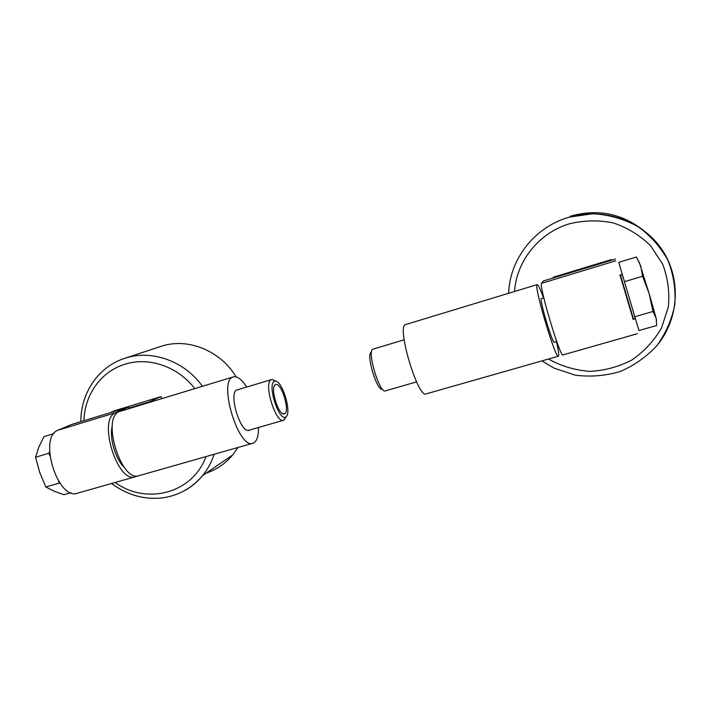 <?xml version="1.0" encoding="UTF-8"?>
<svg xmlns="http://www.w3.org/2000/svg" width="711" height="711" viewBox="0 0 711 711"><rect width="100%" height="100%" fill="white"/><g stroke="black" fill="none" stroke-linecap="round" stroke-linejoin="round"><path stroke-width="1.07" d="M137.196 475.926L135.588 476.646C117.546 484.475 97.123 418.539 115.804 412.647L128.149 407.261L130.077 408.256M135.259 476.743L77.775 493.114C57.911 501.415 37.727 436.572 58.213 430.137L72.024 424.334M124.327 467.447C115.449 459.324 109.147 437.78 112.249 426.138M70.958 492.705L63.937 494.714L54.036 491.177L45.815 486.991L39.718 472.415L35.55 457.244L48.979 453.236L49.548 451.796M48.979 453.236L49.823 455.689M58.622 481.267L59.253 483.107L60.151 483.498M275.744 381.247L272.18 379.461L271.22 379.736C263.106 382.758 275.815 424.067 283.671 420.228L286.124 416.61M274.304 381.452C266.963 384.375 279.165 422.165 285.733 416.922C292.337 413.811 282.285 379.905 275.148 381.203L274.304 381.452M275.361 384.695C269.727 386.891 278.392 415.748 284.124 413.891C290.906 413.313 281.369 381.149 275.45 384.651L275.361 384.695M35.55 457.244L38.838 447.086L43.949 436.59L53.938 433.568M45.815 486.991L59.253 483.107M246.664 387.051C241.784 379.363 237.332 375.977 233.324 376.901L119.466 411.536C100.9 417.384 121.341 483.4 139.267 475.597L252.716 443.282M238.327 389.548L236.923 389.859C228.018 393.112 240.753 434.341 249.401 430.279L250.165 429.897M233.324 376.901L232.746 377.123C217.939 381.834 238.852 450.027 252.983 443.211C256.733 441.673 258.582 436.438 258.528 427.489M633.261 319.363L620.099 275.015M637.34 333.726L562.979 354.905C560.526 358.664 538.387 284.498 541.604 283.316L543.373 280.969M633.19 319.381L620.036 275.033M634.807 316.742L638.976 330.544L656.653 325.496L656.146 318.226L649.116 293.519L652.991 311.489L634.807 316.742L618.739 262.35L636.425 256.991L640.771 266.11L642.593 276.277L624.409 281.698M385.478 390.854L385.415 390.872C379.79 394.116 366.858 351.643 372.751 349.27L373.097 349.119M382.314 389.059C377.363 392.161 365.872 354.665 371.115 352.478M642.593 276.277L649.116 293.519L639.162 262.021M652.991 311.489L656.146 318.226L656.591 320.572M554.491 342.089L554.349 342.302C552.705 344.488 539.32 299.749 541.267 298.54L541.613 298.558M556.429 341.529C558.517 350.594 559.175 355.491 558.411 356.211C555.78 360.015 533.659 285.938 537.063 284.702L537.187 284.604C538.183 284.622 540.307 289.084 543.542 297.98M558.357 356.229L426.12 393.885C418.272 399.067 396.667 327.549 405.243 324.731L405.643 324.563M109.85 412.824L114.898 410.647L161.041 396.605L148.875 402.008L149.034 402.497M161.717 398.649L161.041 396.605M125.109 358.211L161.166 346.301C187.624 337.405 220.437 350.55 236.105 376.866M237.901 447.503L232.701 454.916C225.503 463.563 216.651 469.651 206.146 473.171M129.713 407.83L148.875 402.008M552.9 278.063L553.469 277.174L611.336 259.559L611.433 260.262M611.531 260.226L611.336 259.559M570.231 216.295L572.186 215.7C598.084 208.927 621.574 213.611 642.637 229.751M58.213 430.137L115.804 412.647M71.811 424.405L128.149 407.261M541.604 283.316L615.708 260.813M543.337 280.978L615.344 259.08L543.346 280.969M633.936 313.818C635.11 317.639 635.305 319.372 634.532 319.017L633.572 319.275L620.427 274.97L621.352 274.562C621.823 275.086 621.707 272.686 623.671 279.201M83.934 420.708C84.493 394.916 100.998 371.586 124.612 364.352C148.51 356.469 177.919 366.441 194.761 388.615M205.923 456.613C193.01 493.123 146.573 505.512 115.182 482.458M80.867 421.641C80.61 393.379 98.162 367.134 123.954 358.593L125.198 358.184C151.71 349.359 184.505 361.046 202.422 386.286M214.109 454.276C211.523 462.239 207.674 469.358 202.573 475.632C197.596 481.694 191.766 486.608 185.056 490.386M514.551 291.483C516.417 261.408 538.627 233.226 568.871 223.938C583.527 220.303 598.262 219.939 613.095 222.845C627.404 227.644 639.909 235.279 650.601 245.739L662.661 264.145C667.913 278.037 669.798 292.363 668.304 307.125L661.497 328.02C653.996 340.889 644.077 351.572 631.768 360.05C618.49 366.894 604.439 370.671 589.623 371.382C574.906 370.227 561.192 366.112 548.501 359.028M508.676 293.261C509.556 259.959 533.712 228.08 567.245 217.753L569.378 217.104C602.795 207.328 641.242 220.134 661.097 248.343C681.031 276.508 679.707 316.324 658.564 343.555M572.186 215.7L569.378 217.104L592.956 213.727C609.069 214.704 624.178 219.059 638.274 226.773C650.716 235.856 660.635 247.09 668.002 260.475C673.566 274.686 675.841 289.386 674.81 304.592C671.842 319.532 665.878 333.219 656.92 345.626C646.486 356.833 634.248 365.472 620.196 371.524C605.381 375.879 590.406 377.097 575.261 375.168L553.967 368.094L541.933 360.904M71.909 424.369L128.238 407.234M248.397 430.413L283.538 420.272M236.567 390.081L271.611 379.567M275.148 381.203L272.18 379.461M285.733 416.922L284.196 419.988M282.365 413.411L284.124 413.891M274.348 385.877L275.45 384.651M620.419 274.917L619.859 275.086M633.572 319.275L633.003 319.435M543.817 297.9L541.204 298.682M556.704 341.449L554.082 342.213M404.141 339.805L373.035 349.137M416.548 381.887L385.415 390.872M651.472 301.571L651.294 302.086M645.233 280.534L644.104 279.707M537.187 284.604L405.572 324.58M232.701 454.916L202.573 475.632C192.103 487.942 178.976 495.327 163.201 497.798C144.884 500.046 127.642 495.291 111.476 483.516"/></g></svg>
